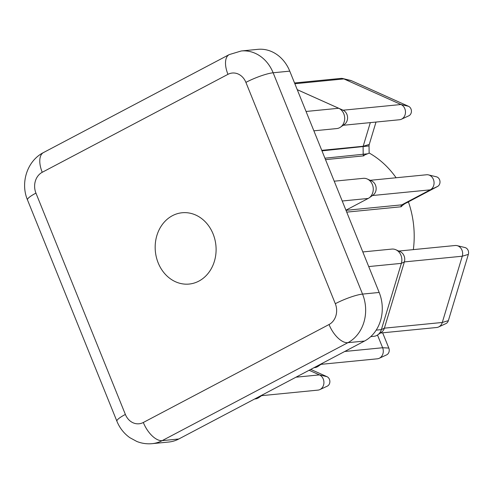 <?xml version="1.0" encoding="UTF-8"?>
<svg xmlns="http://www.w3.org/2000/svg" width="493" height="493" viewBox="0 0 493 493"><rect width="100%" height="100%" fill="white"/><g stroke="black" fill="none" stroke-linecap="round" stroke-linejoin="round"><path stroke-width="0.74" d="M158.179 262.886A35.829 30.418 -95.6 0 0 189.139 284.06A35.829 30.418 -95.6 0 0 213.093 233.929A35.829 30.418 -95.6 0 0 182.127 212.754A35.829 30.418 -95.6 0 0 158.179 262.886M310.756 369.405L326.958 376.664A5.115 4.345 84.4 0 1 329.441 379.363A5.115 4.345 84.4 0 1 327.223 386.192L319.84 389.606A7.9 6.711 -95.6 0 0 323.266 379.055A7.9 6.711 -95.6 0 0 319.427 374.89L309.117 370.268M261.598 395.663L317.979 390.117A7.9 6.711 -95.6 0 0 319.84 389.606M428.497 174.898L436.404 176.802A5.115 4.345 84.4 0 1 439.577 179.742A5.115 4.345 84.4 0 1 437.55 186.477L409.11 201.477A4.369 3.71 -95.6 0 0 408.222 202.148C405.523 203.067 403.169 204.607 401.142 206.77A1.578 1.343 84.4 0 1 401.826 204.841L430.266 189.842A7.9 6.711 -95.6 0 0 433.402 179.434A7.9 6.711 -95.6 0 0 428.497 174.898A7.9 6.711 -95.6 0 0 426.574 174.762L370.188 180.309M457.079 245.643L464.985 247.548A5.115 4.345 84.4 0 1 468.165 250.487A5.115 4.345 84.4 0 1 468.35 254.394L448.365 320.653A5.115 4.345 84.4 0 1 445.962 323.574L438.579 326.982A7.9 6.711 -95.6 0 0 442.289 322.471L462.274 256.218A7.9 6.711 -95.6 0 0 461.984 250.179A7.9 6.711 -95.6 0 0 457.079 245.643A7.9 6.711 -95.6 0 0 455.156 245.508L398.775 251.054M263.311 394.425A7.9 6.711 84.4 0 1 262.892 394.745L258.967 397.518A10.538 8.948 -95.6 0 0 260.84 395.731M254.659 398.991L255.201 398.936A10.538 8.948 -95.6 0 0 258.967 397.518M367.248 178.996L371.642 180.949A7.9 6.711 84.4 0 1 375.493 185.128A7.9 6.711 84.4 0 1 373.035 195.123L369.109 197.89A10.538 8.948 -95.6 0 0 372.388 184.567A10.538 8.948 -95.6 0 0 367.248 178.996A10.538 8.948 -95.6 0 0 363.279 178.337L334.223 181.196M345.938 210.191L368.203 198.445A10.538 8.948 -95.6 0 0 369.109 197.89M395.836 249.741L400.224 251.695A7.9 6.711 84.4 0 1 404.081 255.873A7.9 6.711 84.4 0 1 404.365 261.912L384.38 328.165A7.9 6.711 84.4 0 1 381.631 332.122L377.706 334.895A10.538 8.948 -95.6 0 0 381.372 329.62L401.357 263.367A10.538 8.948 -95.6 0 0 400.969 255.312A10.538 8.948 -95.6 0 0 395.836 249.741A10.538 8.948 -95.6 0 0 391.867 249.082L362.811 251.941M342.814 78.547L350.72 80.458A5.115 4.345 84.4 0 1 351.417 80.692L408.512 106.297A5.115 4.345 84.4 0 1 410.996 108.996A5.115 4.345 84.4 0 1 408.783 115.824L401.394 119.232A7.9 6.711 -95.6 0 0 404.821 108.682A7.9 6.711 -95.6 0 0 400.988 104.516L343.886 78.917A7.9 6.711 -95.6 0 0 342.814 78.547A7.9 6.711 -95.6 0 0 340.891 78.412L294.543 82.972M343.153 125.29L399.54 119.744A7.9 6.711 -95.6 0 0 401.394 119.232M376.011 122.054L369.257 144.443A4.369 3.71 -95.6 0 0 369.047 145.934L369.128 153.163L364.247 155.147L363.926 155.843A1.578 1.343 84.4 0 1 363.187 154.432L363.107 146.803A1.578 1.343 84.4 0 1 363.181 146.267L370.317 122.615M297.242 89.664L343.079 110.21A7.9 6.711 84.4 0 1 346.912 114.382A7.9 6.711 84.4 0 1 344.453 124.372L340.527 127.145A10.538 8.948 -95.6 0 0 343.806 113.821A10.538 8.948 -95.6 0 0 338.691 108.263L297.254 89.683M313.868 130.818L336.762 128.562A10.538 8.948 -95.6 0 0 340.527 127.145M369.121 152.978A89.566 76.039 84.4 0 1 396.107 177.757M408.438 201.939A89.566 76.039 84.4 0 1 413.35 249.618M227.957 74.338L42.232 172.291A15.807 13.416 -95.6 0 0 35.946 193.114L125.37 414.434A15.807 13.416 -95.6 0 0 143.315 422.483L329.041 324.523A15.807 13.416 -95.6 0 0 335.32 303.706L245.902 82.38A15.807 13.416 -95.6 0 0 227.957 74.338A21.076 10.526 62.2 0 1 229.208 54.606L241.262 50.976L257.888 49.343A36.883 31.312 84.4 0 1 289.761 71.14L379.179 292.46A36.883 31.312 84.4 0 1 364.524 341.045L178.793 438.998A36.883 31.312 84.4 0 1 168.797 442.024L152.171 443.657A36.883 31.312 84.4 0 0 162.172 440.637L178.793 438.998M370.754 336.627L373.94 336.312A10.538 8.948 -95.6 0 0 377.706 334.895M314.023 367.679L314.571 367.624A10.538 8.948 -95.6 0 0 318.336 366.207A10.538 8.948 -95.6 0 0 320.21 364.419M380.337 333.04L436.718 327.494A7.9 6.711 -95.6 0 0 438.579 326.982M382.648 332.812L388.811 348.052A5.115 4.345 84.4 0 1 386.592 354.886L379.209 358.294A7.9 6.711 -95.6 0 0 382.63 347.744L377.496 335.037M320.968 364.352L377.348 358.805A7.9 6.711 -95.6 0 0 379.209 358.294M322.681 363.113A7.9 6.711 84.4 0 1 322.262 363.433L318.336 366.207M372.455 195.53L430.266 189.842L437.55 186.477M368.721 266.571L401.357 263.367L404.365 261.912L462.274 256.218L468.35 254.394M368.203 198.445L342.228 201.002M324.93 158.191L367.334 153.822M363.926 155.843L325.509 159.627M401.142 206.77L346.721 212.126M289.761 71.14L273.134 72.773L362.552 294.093L379.179 292.46M364.524 341.045L347.898 342.678L162.172 440.637A21.076 10.526 62.2 0 1 143.315 422.483M335.32 303.706A21.076 3.642 -22 0 1 362.552 294.093A36.883 31.312 84.4 0 1 347.898 342.678A21.076 10.526 62.2 0 1 329.041 324.523M241.262 50.976A36.883 31.312 84.4 0 1 273.134 72.773A21.076 3.642 158 0 0 245.902 82.38M125.37 414.434A21.076 3.642 158 0 0 116.909 421.238C119.657 427.979 123.94 433.439 129.758 437.63L136.826 441.469C141.774 443.429 146.889 444.156 152.171 443.657M116.909 421.238L27.491 199.918A21.076 3.642 -22 0 1 35.946 193.114M27.491 199.918C20.219 182.897 27.097 160.854 43.483 152.559A21.076 10.526 62.2 0 0 42.232 172.291M408.512 106.297L400.988 104.516L343.079 110.21L338.691 108.263L306.054 111.473M369.047 145.934L321.966 150.852M321.756 150.34L363.181 146.267L369.257 144.443M351.417 80.692L343.886 78.917L294.851 83.736M448.365 320.653L442.289 322.471L384.38 328.165L381.372 329.62L376.184 330.131M346 210.332L401.826 204.841L409.11 201.477M326.958 376.664L319.427 374.89L295.985 377.194M388.811 348.052L382.63 347.744L344.761 351.472M229.208 54.606L43.483 152.559"/></g></svg>
